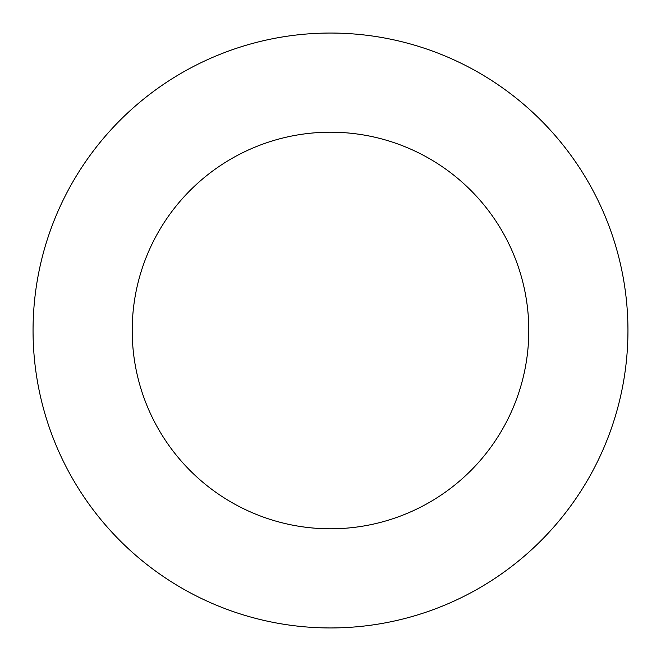 <?xml version="1.0" encoding="UTF-8"?>
<svg xmlns="http://www.w3.org/2000/svg" width="661" height="661" viewBox="0 0 661 661"><rect width="100%" height="100%" fill="white"/><g stroke="black" fill="none" stroke-linecap="round" stroke-linejoin="round"><path stroke-width="0.5" stroke-dasharray="3.31 2.48" d="M528.8 330.5A198.3 198.3 0 0 0 330.5 132.2A198.3 198.3 0 0 0 132.2 330.5A198.3 198.3 0 0 0 330.5 528.8A198.3 198.3 0 0 0 528.8 330.5M627.95 330.5A297.45 297.45 0 0 0 330.5 33.05A297.45 297.45 0 0 0 33.05 330.5A297.45 297.45 0 0 0 330.5 627.95A297.45 297.45 0 0 0 627.95 330.5"/><path stroke-width="0.99" d="M528.8 330.5A198.3 198.3 0 0 0 330.5 132.2A198.3 198.3 0 0 0 132.2 330.5A198.3 198.3 0 0 0 330.5 528.8A198.3 198.3 0 0 0 528.8 330.5M627.95 330.5A297.45 297.45 0 0 0 330.5 33.05A297.45 297.45 0 0 0 33.05 330.5A297.45 297.45 0 0 0 330.5 627.95A297.45 297.45 0 0 0 627.95 330.5"/></g></svg>
